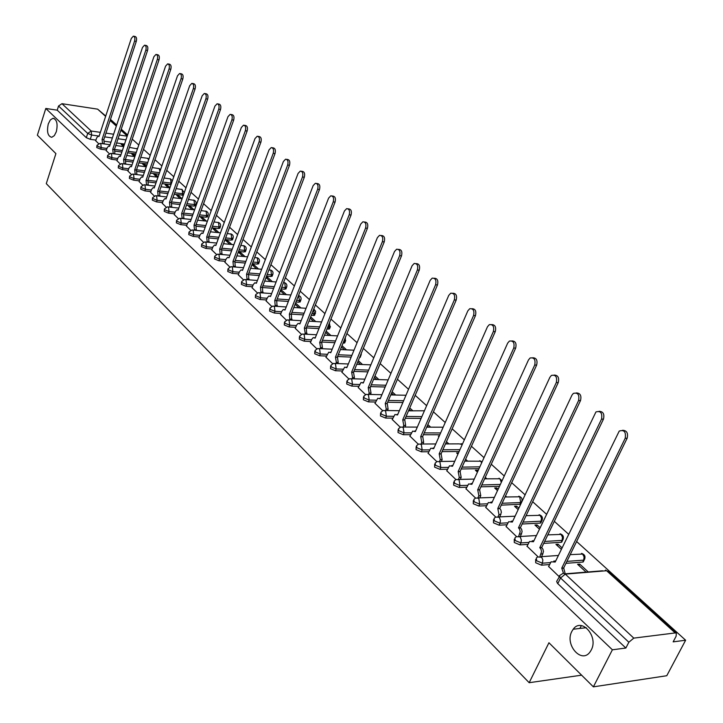 <?xml version="1.0" encoding="UTF-8"?>
<svg xmlns="http://www.w3.org/2000/svg" width="723" height="723" viewBox="0 0 723 723"><rect width="100%" height="100%" fill="white"/><g stroke="black" fill="none" stroke-linecap="round" stroke-linejoin="round"><path stroke-width="1.08" d="M571.893 631.306L573.203 629.218C581.599 617.09 598.752 636.574 591.224 650.04L590.194 651.739C581.735 664.464 564.374 644.744 571.893 631.306M48.287 123.913L50.303 119.964L52.915 118.292C56.855 119.358 57.994 123.832 56.331 131.713L54.333 135.626L51.758 137.298C47.79 136.267 46.634 131.812 48.287 123.913M535.662 559.439L535.698 562.756L541.482 565.178L542.44 563.199L536.647 560.786L536.33 558.029L537.55 556.936L541.681 557.288L542.846 559.882L542.44 563.199L550.519 562.602M514.261 539.268L514.279 542.503L519.982 544.88L520.912 542.919L515.21 540.542L514.903 537.921L516.276 536.71L519.882 536.8L520.443 537.46L521.373 540.144L520.912 542.919L528.856 542.431M493.493 519.674L493.493 522.837L499.105 525.178L500.009 523.235L494.396 520.894L494.089 518.391L495.626 517.081L499.015 517.225L499.557 517.867L500.461 520.497L500.009 523.235L507.826 522.846M473.321 500.65L473.303 503.741L478.825 506.037L479.71 504.121L474.18 501.816L473.881 499.43L475.562 498.02L478.753 498.219L479.71 504.121L487.41 503.823M453.719 482.16L453.683 485.178L459.123 487.447L459.982 485.549L454.541 483.28L454.243 480.994L456.059 479.503L459.06 479.738L459.982 485.549L467.573 485.341M434.659 464.193L434.613 467.139L439.973 469.372L440.813 467.492L435.445 465.26L435.156 463.082L437.099 461.518L439.918 461.78L440.813 467.492L448.296 467.365M416.132 446.715L416.068 449.607L421.355 451.803L422.169 449.932L416.882 447.736L416.593 445.657L418.653 444.021L421.301 444.32L422.169 449.932L429.552 449.878M398.102 429.706L398.03 432.544L403.244 434.704L404.04 432.851L398.825 430.691L398.536 428.703L400.705 427.013L403.199 427.338L404.04 432.851L411.324 432.869M380.56 413.158L380.47 415.933L385.612 418.066L386.389 416.231L381.247 414.098L380.967 412.2L383.226 410.465L385.576 410.809L386.389 416.231L393.583 416.312M363.479 397.044L363.38 399.765L368.45 401.871L369.209 400.054L364.139 397.948L363.859 396.141L366.209 394.36L368.423 394.713L369.209 400.054L376.312 400.199M346.841 381.355L346.742 384.03L351.74 386.1L352.481 384.302L347.483 382.223L347.203 380.497L349.634 378.68L351.721 379.042L352.481 384.302L359.494 384.5M330.637 366.064L330.519 368.694L335.454 370.736L336.186 368.956L331.251 366.904L330.971 365.251L333.484 363.407L335.445 363.768L336.186 368.956L343.109 369.2M314.848 351.17L314.722 353.746L319.593 355.761L320.307 353.99L315.436 351.974L315.156 350.393L317.731 348.522L319.584 348.893L320.307 353.99L327.139 354.288M299.449 336.647L299.322 339.177L304.13 341.166L304.817 339.412L300.009 337.424L299.738 335.915L302.377 334.017L304.13 334.388L304.817 339.412L311.577 339.756M284.437 322.476L284.302 324.97L289.046 326.932L289.724 325.196L284.979 323.235L284.708 321.789L287.402 319.873L289.046 320.244L289.724 325.196L296.403 325.576M269.787 308.658L269.652 311.107L274.333 313.041L274.993 311.324L270.312 309.39L270.041 308.007L272.788 306.082L274.342 306.444L274.993 311.324L281.599 311.749M255.499 295.183L255.355 297.587L259.973 299.494L260.623 297.795L255.996 295.879L255.734 294.559L258.518 292.625L259.991 292.987L260.623 297.795L267.158 298.256M241.554 282.015L241.401 284.392L245.965 286.272L246.606 284.582L242.033 282.702L241.771 281.428L244.591 279.485L245.983 279.846L246.606 284.582L253.068 285.079M227.935 269.173L227.772 271.505L232.282 273.366L232.914 271.685L228.396 269.824L228.143 268.613L230.989 266.66L232.309 267.013L232.914 271.685L239.304 272.219M214.632 256.62L214.469 258.915L218.924 260.759L219.539 259.096L215.074 257.252L214.821 256.087L217.704 254.135L218.961 254.487L219.539 259.096L225.865 259.647M201.636 244.365L201.473 246.624L205.874 248.441L206.471 246.796L202.069 244.98L201.816 243.859L204.726 241.907L205.91 242.241L206.471 246.796L212.734 247.374M188.938 232.381L188.766 234.614L193.122 236.403L193.71 234.767L189.354 232.978L189.11 231.902L192.038 229.95L193.158 230.285L193.71 234.767L199.91 235.382M176.529 220.678L176.358 222.865L180.66 224.636L181.238 223.018L176.936 221.247L176.692 220.226L179.629 218.274L180.705 218.59L181.238 223.018L187.365 223.66M164.392 209.227L164.22 211.387L168.477 213.14L169.037 211.532L164.781 209.787L164.546 208.802L167.501 206.85L168.522 207.167L169.037 211.532L175.111 212.191M152.526 198.03L152.354 200.163L156.557 201.898L157.108 200.307L152.905 198.572L152.67 197.623L155.644 195.68L156.611 195.987L157.108 200.307L163.118 200.985M140.922 187.085L140.75 189.182L144.898 190.89L145.45 189.318L141.292 187.609L141.057 186.697L144.031 184.754L144.952 185.052L145.45 189.318L151.396 190.022M129.571 176.367L129.39 178.445L133.502 180.135L134.035 178.563L129.923 176.873L129.697 176.005L132.68 174.071L133.556 174.36L134.035 178.563L139.928 179.286M118.455 165.883L118.274 167.926L122.341 169.598L122.865 168.043L118.798 166.38L118.572 165.54L121.563 163.606L122.395 163.895L122.865 168.043L128.703 168.784M107.582 155.626L107.393 157.641L111.414 159.286L111.929 157.75L107.908 156.096L107.691 155.291L110.682 153.375L111.478 153.647L111.929 157.75L117.713 158.509M96.927 145.576L96.746 147.564L100.723 149.2L101.229 147.673L97.243 146.037L97.036 145.26L100.027 143.344L100.786 143.615L101.229 147.673L106.959 148.441M593.375 686.85L548.938 642.756L529.164 682.702L46.281 183.633L55.906 153.61L37.37 135.219L45.793 108.468L612.39 649.796L593.375 686.85L666.769 675.725L685.63 640.226L576.62 541.518M568.676 534.315L554.324 521.319M546.561 514.297L532.679 501.726M525.097 494.857L511.676 482.702M504.256 475.987L491.269 464.22M484.012 457.659L471.441 446.272M464.347 439.846L452.164 428.811M445.223 422.53L433.42 411.839M426.624 405.684L415.183 395.327M408.531 389.299L397.442 379.259M390.917 373.357L380.162 363.615M373.773 357.831L363.335 348.378M357.072 342.702L346.941 333.529M340.804 327.971L330.962 319.069M324.943 313.61L315.391 304.961M309.48 299.611L300.199 291.206M294.397 285.956L285.386 277.786M279.693 272.634L270.926 264.699M265.332 259.638L256.81 251.92M251.324 246.95L243.027 239.44M237.641 234.559L229.571 227.248M224.275 222.449L216.43 215.346M211.215 210.628L203.579 203.714M198.454 199.078L191.026 192.345M185.983 187.781L178.744 181.22M173.791 176.737L166.742 170.348M161.871 165.938L154.993 159.72M150.203 155.373L143.506 149.309M138.789 145.043L132.255 139.132M127.609 134.921L121.247 129.164M116.674 125.025L110.474 119.403M685.63 640.226L673.149 641.861L676.122 636.222L676.339 633.212L675.21 632.932L633.791 638.12L628.847 642.241L560.253 577.731L559.494 575.607L563.208 573.222L565.305 574.116L633.791 638.12M612.39 649.796L625.856 648.034L628.847 642.241M124.546 144.058L116.638 142.964M110.971 142.178L104.555 141.292M95.924 140.099L90.248 139.313L91.649 135.038L87.709 133.43L58.545 106.001L61.961 103.696L97.65 109.155L105.739 116.014M58.545 106.001L57.216 110.176L45.793 108.468M135.183 155.653L133.746 154.342L133.366 155.481M133.746 154.342L131.839 154.08L134.514 156.539M106.227 150.646L109.272 153.656M146.525 166.082L144.636 164.347L144.239 165.495M144.636 164.347L142.72 164.094L145.549 166.706M116.963 160.741L120.163 163.895M158.12 176.737L155.752 174.559L155.346 175.716M155.752 174.559L153.827 174.315L156.828 177.081M127.935 171.053L131.297 174.36M169.977 187.628L167.103 184.989L166.697 186.163M167.103 184.989L165.169 184.754L168.351 187.682M139.141 181.59L142.666 185.052M182.069 198.735L178.698 195.644L178.283 196.828M178.698 195.644L176.755 195.418L180.117 198.509M150.592 192.354L154.288 195.978M194.107 209.797L190.547 206.534L190.122 207.718M190.547 206.534L188.595 206.308L192.146 209.58M162.295 203.353L166.173 207.158M206.417 221.111L202.666 217.659L202.232 218.861M202.666 217.659L200.696 217.442L204.446 220.904M174.261 214.604L178.328 218.581M219.006 232.679L215.038 229.028L214.595 230.248M215.038 229.028L213.059 228.829L217.027 232.481M186.489 226.1L190.755 230.266M231.884 244.51L227.7 240.66L227.248 241.889M227.7 240.66L225.712 240.47L229.887 244.32M199.006 237.867L203.47 242.223M245.052 256.611L240.651 252.562L240.19 253.791M240.651 252.562L238.644 252.372L243.055 256.43M211.812 249.905L216.484 254.46M258.536 268.992L253.89 264.726L253.421 265.974M253.89 264.726L252.038 264.573M224.916 262.214L229.806 266.986M272.336 281.672L267.447 277.18L266.968 278.436M267.447 277.18L266.2 277.081M238.328 274.821L243.443 279.81M286.462 294.659L281.319 289.932L280.831 291.197M281.319 289.932L280.705 289.887M252.056 287.736L257.415 292.942M266.127 300.958L271.731 306.398M280.533 314.505L286.389 320.19M295.3 328.387L301.428 334.324M310.438 342.612L316.846 348.82M325.965 357.207L332.661 363.696M341.889 372.173L348.893 378.951M358.228 387.537L365.549 394.613M375.002 403.298L382.657 410.691M392.228 419.485L400.226 427.212M439.223 436.132L438.328 436.132L438.96 436.719M409.914 436.114L418.274 444.184M458.49 452.932L456.602 452.941L457.93 454.171M428.097 453.204L436.828 461.636M478.075 470.718L477.496 470.185L476.864 471.595M477.496 470.185L475.373 470.221L477.433 472.119M446.778 470.763L455.906 479.575M498.165 489.173L496.809 487.926L496.15 489.344M496.809 487.926L494.677 487.989L497.505 490.592M465.992 488.82L475.535 498.03M518.843 508.17L516.656 506.163L515.987 507.6M516.656 506.163L514.523 506.254L518.165 509.607M485.766 507.401L495.716 516.999M540.135 527.736L537.081 524.925L536.385 526.371M537.081 524.925L534.939 525.034L539.439 529.182M506.109 526.525L516.484 536.529M562.078 547.889L558.093 544.229L557.379 545.693M558.093 544.229L555.942 544.374L561.364 549.353M527.049 546.208L537.885 556.647M588.26 571.956L579.719 564.112L578.996 565.585M579.719 564.112L577.569 564.274L586.109 572.128M548.63 566.489L559.358 576.837M583.841 560.696L582.747 562.06L565.946 563.334M549.561 564.564L541.482 565.178M562.277 540.967L561.156 542.295L543.705 543.389M527.926 544.383L519.982 544.88M541.337 521.816L540.189 523.1L522.142 524.012M506.922 524.781L499.105 525.178M520.705 504.202L501.229 505.16M486.534 505.739L478.825 506.037M499.494 486.308L480.922 486.832M466.715 487.23L459.123 487.447M479.006 468.676L461.202 468.992M447.456 469.236L439.973 469.372M459.132 451.495L442.042 451.631M428.739 451.739L421.355 451.803M439.828 434.749L423.416 434.731M410.519 434.713L403.244 434.704M421.084 418.427L405.305 418.265M392.797 418.138L385.612 418.066M402.874 402.521L387.691 402.232M375.544 402.006L368.45 401.871M385.16 387.004L370.538 386.606M358.744 386.29L351.74 386.1M367.935 371.866L353.845 371.378M342.377 370.971L335.454 370.736M351.161 357.099L337.587 356.52M326.435 356.05L319.593 355.761M344.97 342.259L344.681 342.955L343.054 343.091M334.839 342.684L321.735 342.033M310.881 341.5L304.13 341.166M328.35 329.146L329.037 327.447L329.453 328.983L326.95 329.064M318.942 328.613L306.29 327.899M295.725 327.311L289.046 326.932M313.466 315.508L314.134 313.827L314.595 315.345L311.261 315.373M303.452 314.885L291.233 314.107M280.94 313.466L274.333 313.041M300.316 301.437L298.924 302.196L295.978 301.997M288.36 301.464L276.674 300.66M266.507 299.955L259.973 299.494M286.127 288.468L284.726 289.2L281.075 288.929M273.637 288.36L262.566 287.528M252.426 286.76L245.965 286.272M272.273 275.797L270.863 276.502L266.552 276.15M259.286 275.562L248.757 274.704M238.68 273.881L232.282 273.366M258.735 263.425L257.307 264.103L252.381 263.669M245.278 263.055L235.255 262.178M225.251 261.31L218.924 260.759M245.504 251.324L244.067 251.975L238.554 251.468M231.604 250.818L222.042 249.932M212.137 249.019L205.874 248.441M232.571 239.503L231.125 240.126L225.052 239.53M218.256 238.861L209.11 237.966M199.313 237.008L193.122 236.403M219.919 227.944L218.473 228.531L211.875 227.853M205.224 227.167L196.466 226.272M186.787 225.269L180.66 224.636M207.546 216.629L206.091 217.198L198.997 216.439M192.49 215.734L184.103 214.83M174.541 213.791L168.477 213.14M195.445 205.567L193.981 206.109L186.426 205.26M180.045 204.546L171.993 203.633M162.567 202.576L156.557 201.898M183.371 195.174L174.135 194.324M167.89 193.592L160.154 192.679M150.854 191.595L144.898 190.89M171.008 184.681L162.115 183.615M155.996 182.874L148.558 181.97M139.394 180.849L133.502 180.135M158.997 174.225L150.366 173.14M144.365 172.381L137.207 171.478M128.179 170.339L122.341 169.598M147.257 163.958L138.879 162.874M132.996 162.106L126.1 161.202M117.198 160.045L111.414 159.286M135.77 153.909L127.637 152.815M121.862 152.038L115.219 151.143M106.453 149.968L100.723 149.2M581.608 675.174L529.164 682.702M581.328 625.612L579.909 628.45M124.076 145.45L123.091 144.546L122.702 145.675M123.091 144.546L121.184 144.284L123.696 146.588L115.788 145.513M95.707 140.759L98.599 143.624M526.968 515.644L526.362 515.083M506.624 496.945L505.522 495.933M486.841 478.771L485.269 477.325M467.609 461.102L465.594 459.241M448.902 443.913L446.462 441.672M430.691 427.176L427.853 424.573M412.969 410.89L409.751 407.944M395.707 395.038L392.137 391.749M378.897 379.584L374.984 375.987M362.512 364.528L358.274 360.641M346.534 349.851L341.997 345.684M330.953 335.535L326.127 331.107M315.761 321.572L310.664 316.891M300.931 307.953L295.571 303.027M359.593 357.433L360.596 356.547M625.856 648.034L557.496 583.362L556.656 581.409L559.485 576.593M57.216 110.176L86.317 137.695L90.248 139.313M252.002 264.663L256.52 268.829M266.01 277.56L270.312 281.518M280.37 290.763L284.437 294.505M295.074 304.302L298.897 307.817M310.149 318.174L313.71 321.455M325.612 332.399L328.902 335.427M341.464 346.995L344.464 349.751M357.731 361.961L360.434 364.446M374.424 377.325L376.81 379.521M391.568 393.095L393.619 394.984M409.173 409.299L410.872 410.863M427.257 425.946L428.585 427.166M445.847 443.054L446.787 443.913M464.961 460.641L465.485 461.129M102.567 143.696L102.097 139.376L103.886 139.711L104.257 143.931M133.755 36.231L135.047 36.475C136.52 36.927 136.936 38.563 136.286 41.374L103.787 139.62M102.097 139.376L134.586 41.057C135.228 38.238 134.812 36.602 133.339 36.15L131.315 38.409L98.997 136.493L98.156 136.132L96.647 137.903L95.671 140.868M113.213 153.71L112.743 149.309L114.541 149.634L114.921 153.936M144.98 45.269L146.245 45.513C147.772 45.965 148.206 47.619 147.546 50.474L114.442 149.544M112.743 149.309L145.829 50.158C146.489 47.302 146.055 45.639 144.537 45.188L142.485 47.456L109.58 146.362L108.694 145.992L107.185 147.763L106.191 150.755M124.094 163.931L123.615 159.458L125.323 159.675L125.802 164.157M156.457 54.514L157.695 54.74C159.268 55.192 159.711 56.873 159.042 59.774L125.323 159.675M123.615 159.458L157.325 59.467C157.994 56.557 157.542 54.876 155.978 54.424L153.909 56.701L120.379 156.439L119.467 156.06L117.939 157.84L116.927 160.849M135.201 174.379L134.722 169.815L136.439 170.032L136.918 174.595M168.179 63.958L169.399 64.175C171.017 64.618 171.478 66.326 170.8 69.281L136.439 170.032M134.722 169.815L169.065 68.974C169.751 66.01 169.281 64.311 167.664 63.868L165.576 66.145L131.414 166.733L130.456 166.344L128.929 168.125L127.899 171.161M146.552 185.061L146.064 180.398L147.908 180.714L148.278 185.269M180.163 73.61L181.356 73.818C183.027 74.261 183.506 75.987 182.811 78.997L147.79 180.614M146.064 180.398L181.075 78.69C181.771 75.68 181.283 73.954 179.611 73.511L177.506 75.807L142.693 177.252L141.69 176.855L140.154 178.635L139.096 181.699M158.147 195.969L157.659 191.215L159.512 191.523L159.891 196.168M192.417 83.479L193.574 83.678C195.3 84.112 195.806 85.865 195.093 88.929L159.403 191.423M157.659 191.215L193.348 88.631C194.062 85.567 193.556 83.814 191.83 83.38L189.697 85.675L154.216 187.998L153.168 187.591L151.622 189.372L150.547 192.463M170.004 207.13L169.516 202.277L171.378 202.576L171.758 207.32M204.943 93.574L206.073 93.764C207.863 94.189 208.387 95.969 207.664 99.087L171.261 202.476M169.516 202.277L205.901 98.798C206.633 95.671 206.1 93.9 204.311 93.475L202.169 95.77L165.992 198.988L164.898 198.572L163.344 200.352L162.25 203.47M182.133 218.536L181.636 213.583L183.515 213.881L183.886 218.717M217.768 103.904L218.852 104.085C220.705 104.501 221.256 106.299 220.515 109.48L183.398 213.773M181.636 213.583L218.744 109.191C219.485 106.01 218.933 104.211 217.09 103.796L214.93 106.1L178.039 210.221L176.882 209.797L175.328 211.577L174.216 214.722M194.523 230.203L194.035 225.142L195.924 225.44L196.294 230.384M230.89 114.478L231.929 114.641C233.845 115.047 234.424 116.873 233.665 120.117L195.797 225.323M194.035 225.142L231.893 119.837C232.652 116.584 232.074 114.758 230.158 114.361L227.98 116.674L190.348 221.708L189.146 221.274L187.582 223.055L186.453 226.218M207.203 242.142L206.715 236.972L208.613 237.261L208.983 242.313M244.32 125.296L245.314 125.45C247.293 125.838 247.899 127.691 247.13 130.999L208.495 237.144M206.715 236.972L245.341 130.727C246.118 127.411 245.513 125.558 243.534 125.169L241.346 127.492L202.946 233.457L201.681 233.014L200.117 234.785L198.961 237.984M220.181 254.36L219.693 249.074L221.6 249.363L221.961 254.523M258.066 136.367L259.006 136.511C261.066 136.882 261.699 138.762 260.913 142.151L221.473 249.245M219.693 249.074L259.114 141.88C259.909 138.491 259.277 136.611 257.216 136.24L255.02 138.563L215.834 245.477L214.505 245.025L212.942 246.796L211.767 250.022M233.457 266.868L232.978 261.464L234.894 261.744L235.255 267.022M272.155 147.709L273.032 147.844C275.165 148.197 275.834 150.104 275.029 153.565L234.767 261.618M232.978 261.464L273.222 153.303C274.035 149.842 273.366 147.935 271.233 147.582L269.028 149.905L229.028 257.786L227.618 257.316L226.073 259.087L224.871 262.341M247.049 279.684L246.57 274.144L248.504 274.415L248.857 279.819M286.579 159.331L287.393 159.449C289.616 159.783 290.312 161.717 289.489 165.251L248.369 274.297M246.57 274.144L287.673 164.998C288.495 161.464 287.799 159.521 285.585 159.196L283.38 161.518L242.53 270.375L241.048 269.905L239.503 271.667L238.274 274.948M260.967 292.797L260.497 287.139L262.44 287.402L262.783 292.932M301.364 171.243L302.106 171.342C304.41 171.649 305.142 173.61 304.311 177.234L262.304 287.275M260.497 287.139L302.485 176.99C303.326 173.366 302.594 171.405 300.289 171.098L298.084 173.421L256.358 283.271L254.803 282.792L253.267 284.555L252.011 287.862M275.228 306.245L274.758 300.443L276.719 300.696L277.045 306.362M316.52 183.452L317.18 183.543C319.575 183.814 320.352 185.811 319.494 189.516L276.584 300.569M274.758 300.443L317.668 189.281C318.518 185.567 317.749 183.579 315.355 183.299L313.149 185.621L270.519 296.484L268.875 295.996L267.356 297.74L266.073 301.084M289.833 320.027L289.381 314.08L291.351 314.324L291.667 320.135M284.491 309.607L285.187 309.625M332.065 195.969L332.634 196.041C335.129 196.285 335.942 198.31 335.065 202.106L291.206 314.189M289.381 314.08L333.231 201.88C334.107 198.075 333.294 196.05 330.8 195.806L328.604 198.129L285.025 310.022L283.299 309.525L281.789 311.261L280.479 314.632M304.808 334.153L305.196 333.176L304.356 328.052L306.344 328.287L306.642 334.243M299.358 323.47L300.081 323.443M348.016 208.811L348.477 208.866C351.071 209.074 351.929 211.125 351.044 215.02L306.191 328.152M304.356 328.052L349.2 214.803C350.086 210.899 349.227 208.848 346.633 208.649L344.446 210.962L299.9 323.895L298.075 323.389L296.584 325.115L295.246 328.513M320.153 348.64L320.578 347.582L319.72 342.377L321.717 342.612L322.422 347.664L322.006 348.721M314.595 337.686L315.345 337.614M364.374 221.988L364.717 222.024C367.429 222.187 368.332 224.266 367.429 228.278L321.563 342.467M319.72 342.377L365.576 228.07C366.48 224.058 365.585 221.97 362.865 221.816L360.705 224.121L315.147 338.12L313.222 337.614L311.758 339.322L310.384 342.747M335.897 363.497L336.358 362.359L335.472 357.072L337.478 357.298L338.21 362.431L337.749 363.57M330.23 352.264L331.007 352.146M381.166 235.508L381.383 235.535C384.22 235.644 385.169 237.75 384.247 241.88L337.325 357.153M335.472 357.072L382.386 241.681C383.317 237.551 382.359 235.436 379.53 235.337L377.388 237.632L330.782 352.697L328.739 352.2L325.91 357.343M352.038 378.753L352.553 377.514L351.64 372.155L353.502 372.218L354.415 377.578L353.899 378.816M346.263 367.221L347.076 367.067M398.409 249.399L398.49 249.408C401.446 249.453 402.458 251.595 401.518 255.843L353.502 372.218M351.64 372.155L399.647 255.653C400.587 251.405 399.584 249.263 396.62 249.218L394.514 251.496L346.823 367.664L344.663 367.157L341.834 372.309M368.603 394.415L369.164 393.077L368.224 387.627L370.095 387.673L371.035 393.122L370.474 394.46M362.729 382.566L363.561 382.368M416.087 263.642C419.159 263.66 420.208 265.838 419.25 270.176L370.095 387.673M368.224 387.627L417.379 270.004C418.337 265.63 417.261 263.452 414.171 263.479L412.101 265.739L363.289 383.018L361.003 382.521L358.174 387.673M385.612 410.501L386.227 409.055L385.26 403.506L387.302 403.696L388.106 409.082L387.492 410.528M379.62 398.328L380.479 398.084M434.207 278.256C437.361 278.292 438.454 280.515 437.478 284.916L387.13 403.542M385.26 403.506L435.589 284.754C436.565 280.235 435.427 278.03 432.191 278.138L430.167 280.361L380.19 398.78L377.758 398.283L374.939 403.443M403.073 427.031L403.75 425.458L402.747 419.828L404.799 420L405.639 425.467L404.961 427.04M396.909 414.469L397.858 414.225M452.824 293.267C456.077 293.33 457.207 295.59 456.204 300.054L404.627 419.846M402.747 419.828L454.315 299.909C455.3 295.246 454.098 293.005 450.709 293.213L448.739 295.4L397.542 414.966L394.966 414.487L392.164 419.638M421.012 444.012L421.753 442.313L420.714 436.584L422.783 436.746L423.642 442.313L422.901 444.012M414.668 431.053L415.707 430.809M471.965 308.712C475.318 308.784 476.484 311.098 475.463 315.626L422.612 436.584M420.714 436.584L473.565 315.499C474.559 310.664 473.285 308.405 469.733 308.712L467.835 310.854L415.364 431.595L412.643 431.125L409.851 436.267M439.457 461.428L440.253 459.638L439.186 453.818L441.084 453.8L442.151 459.62L441.337 461.455M432.905 448.088L434.053 447.853M491.649 324.591C495.11 324.681 496.312 327.04 495.264 331.649L441.084 453.8M439.186 453.818L493.366 331.532C494.369 326.525 493.014 324.229 489.29 324.663L487.474 326.76L433.683 448.685L430.791 448.233L428.025 453.357M458.445 479.295L459.277 477.451L458.174 471.523L460.081 471.486L461.184 477.406L460.28 479.403M451.649 465.603L452.905 465.377M511.902 340.922C515.472 341.039 516.719 343.443 515.653 348.125L460.081 471.486M458.174 471.523L513.746 348.025C514.749 342.829 513.303 340.515 509.408 341.084L507.673 343.118L452.517 466.254L449.453 465.82L446.706 470.917M477.966 497.686L478.843 495.779L477.704 489.742L479.611 489.688L480.759 495.707L479.765 497.876M470.926 483.624L472.3 483.407M532.743 357.749C536.43 357.876 537.722 360.325 536.638 365.097L479.611 489.688M477.704 489.742L534.722 365.016C535.725 359.611 534.189 357.27 530.095 358.002L528.477 359.955L471.884 484.32L468.631 483.922L465.919 488.983M498.057 516.611L498.978 514.631L497.804 508.486L499.72 508.414L500.885 509.995L501.364 512.3L499.801 516.882M490.754 502.151L492.255 501.952M554.207 375.065C558.011 375.21 559.358 377.713 558.246 382.566L499.72 508.414M497.804 508.486L556.33 382.503C557.325 376.882 555.689 374.523 551.396 375.436L549.896 377.289L491.812 502.91L488.359 502.539L485.684 507.564M518.725 536.105L520.189 531.767L519.692 529.417L518.49 527.79L520.406 527.682L521.617 529.317L522.105 531.658L520.424 536.466M511.152 521.229L512.788 521.048M576.303 392.914C580.253 393.068 581.654 395.626 580.506 400.569L520.406 527.682M518.49 527.79L578.59 400.524C579.575 394.668 577.822 392.3 573.33 393.411L571.956 395.156L512.327 522.042L508.658 521.717L506.028 526.696M540.009 556.195L541.545 551.721L541.03 549.326L539.792 547.654L541.717 547.537L542.955 549.2L543.47 551.595L541.654 556.647M532.155 540.867L533.935 540.705M599.087 411.306C603.172 411.477 604.627 414.08 603.461 419.132L541.717 547.537M539.792 547.654L601.536 419.105C602.503 412.996 600.632 410.61 595.933 411.956L533.447 541.735L529.561 541.473L526.968 546.38M563.479 573.231L561.744 568.133L563.669 567.98L565.232 573.836M553.782 561.102L555.716 560.967M622.566 430.275C626.796 430.456 628.323 433.122 627.13 438.265L563.669 567.98M561.744 568.133L625.205 438.265C626.145 431.884 624.148 429.489 619.222 431.089L555.201 562.033L551.08 561.825L548.54 566.669M675.21 632.932L606.615 570.736L565.305 574.116L560.524 578.002L557.767 583.633M125.956 139.864L118.048 138.753M112.372 137.957L104.69 136.873M99.123 136.096L91.649 135.038L91.215 131.035L100.361 132.336M105.929 133.131L113.619 134.225M119.286 135.029L127.203 136.159M127.248 136.005L120.895 130.23M116.322 126.091L110.122 120.461M105.621 116.385L97.65 109.155M61.961 103.696L91.215 131.035L87.709 133.43L86.317 137.695M582.747 562.06L583.696 560.135L566.904 561.382M561.156 542.295L562.087 540.388L544.636 541.464M540.189 523.1L541.093 521.202L523.054 522.096M519.801 504.437L520.687 502.557L502.105 503.262M500.352 484.446L481.78 484.952M479.846 466.832L462.042 467.13M459.945 449.661L442.865 449.787M440.632 432.941L424.22 432.896M421.871 416.629L406.091 416.457M403.633 400.732L388.45 400.434M385.901 385.232L371.288 384.826M368.658 370.113L354.577 369.607M351.875 355.355L338.292 354.767M343.615 343.118L344.311 341.401L343.75 341.373M335.544 340.958L322.431 340.298M330.411 326.651L330.14 327.284L327.627 327.365M319.629 326.904L306.977 326.181M315.517 313.068L315.264 313.665L311.929 313.683M304.121 313.186L291.902 312.408M298.924 302.196L299.575 300.533L296.629 300.325M289.01 299.783L277.198 298.961M284.726 289.2L285.368 287.546L281.717 287.266M274.279 286.697L262.856 285.829M270.863 276.502L271.486 274.867L267.176 274.505M259.909 273.909L248.857 273.005M257.307 264.103L257.93 262.476L252.996 262.042M245.892 261.41L235.192 260.47M244.067 251.975L244.672 250.366L239.15 249.851M232.21 249.2L221.853 248.233M231.125 240.126L231.721 238.527L225.639 237.921M218.852 237.252L208.811 236.258M218.473 228.531L219.051 226.95L212.454 226.263M205.802 225.576L196.078 224.564M206.091 217.198L206.661 215.626L199.566 214.858M193.059 214.153L183.624 213.122M193.981 206.109L194.541 204.555L186.977 203.696M180.605 202.973L171.45 201.934M182.124 195.264L182.675 193.719L174.677 192.77M168.432 192.029L159.557 190.98M170.529 184.645L171.071 183.109L162.657 182.079M156.53 181.328L147.908 180.271M159.521 172.698L150.899 171.604M144.889 170.845L136.52 169.778M147.772 162.449L139.394 161.356M133.511 160.578L125.377 159.512M136.286 152.408L128.143 151.306M122.368 150.529L114.469 149.462M137.469 148.911L129.471 147.384M171.55 183.145L171.071 183.109L170.574 178.97L164.085 177.985M183.913 193.628L182.675 193.719L182.169 189.525L176.141 188.613M196.005 204.022L194.541 204.555L194.017 200.316L188.477 199.476M208.116 215.074L206.661 215.626L206.127 211.333L201.111 210.574M220.506 226.371L219.051 226.95L218.5 222.594L214.035 221.916M233.158 237.921L231.721 238.527L231.152 234.116L227.266 233.511M246.109 249.733L244.672 250.366L244.094 245.892L240.822 245.359M259.358 261.816L257.93 262.476L257.325 257.948L254.713 257.478M272.905 274.189L271.486 274.867L270.872 270.275L268.947 269.878M286.778 286.841L285.368 287.546L284.735 282.892L283.57 282.485M300.976 299.792L299.575 300.533L298.509 295.526M345.675 340.578L344.311 341.401L344.672 339.105M361.319 354.857L360.307 355.707M521.59 502.331L520.687 502.557L519.71 496.791L505.025 496.999M542.259 519.991L541.093 521.202L541.482 518.057L540.081 515.336L526.082 515.68M563.235 539.141L562.087 540.388L562.485 537.198L561.048 534.414L547.799 534.884M584.826 558.843L583.696 560.135L584.103 556.9L582.621 554.062L570.203 554.64M148.73 159.675L147.293 158.247L140.75 157.37M159.973 171.387L159.223 168.64L152.291 167.573M314.134 313.827L313.683 309.272M329.037 327.447L329.092 323.732M424.41 410.781L408.513 410.827M443.163 427.203L426.724 427.157M462.241 444.537L459.222 443.868L445.458 443.922M481.672 462.819L480.641 461.22L464.744 461.138M501.292 482.404L499.9 478.762L484.582 478.825M606.615 570.736L605.485 570.04M102.196 139.476L103.886 139.711M102.63 143.506L104.32 143.732M134.586 41.057L136.286 41.374M112.842 149.408L114.541 149.634M113.294 153.484L114.993 153.71M145.829 50.158L147.546 50.474M123.714 159.548L125.422 159.774M124.175 163.678L125.892 163.904M157.325 59.467L159.042 59.774M134.83 169.914L136.548 170.131M135.3 174.089L137.018 174.306M169.065 68.974L170.8 69.281M146.173 180.497L147.908 180.714M146.661 184.736L148.396 184.943M181.075 78.69L182.811 78.997M157.777 191.324L159.512 191.523M158.274 195.608L160.018 195.806M193.348 88.631L195.093 88.929M169.634 202.386L171.378 202.576M170.149 206.724L171.893 206.923M205.901 98.798L207.664 99.087M181.753 213.692L183.515 213.881M182.286 218.093L184.04 218.274M218.744 109.191L220.515 109.48M194.153 225.26L195.924 225.44M194.704 229.715L196.466 229.896M231.893 119.837L233.665 120.117M206.841 237.09L208.613 237.261M207.402 241.609L209.173 241.78M245.341 130.727L247.13 130.999M219.819 249.191L221.6 249.363M220.398 253.773L222.178 253.936M259.114 141.88L260.913 142.151M233.104 261.581L234.894 261.744M233.701 266.227L235.49 266.38M273.222 153.303L275.029 153.565M246.706 274.27L248.504 274.415M247.311 278.979L249.119 279.123M287.673 164.998L289.489 165.251M260.632 287.266L262.44 287.402M261.265 292.038L263.073 292.173M302.485 176.99L304.311 177.234M274.903 300.569L276.719 300.696M275.544 305.413L277.37 305.54M317.668 189.281L319.494 189.516M289.516 314.207L291.351 314.324M290.185 319.123L292.02 319.232M333.231 201.88L335.065 202.106M304.5 328.188L306.344 328.287M305.196 333.176L307.031 333.276M349.2 214.803L351.044 215.02M319.864 342.521L321.717 342.612M320.578 347.582L322.422 347.664M365.576 228.07L367.429 228.278M335.626 357.216L337.478 357.298M336.358 362.359L338.21 362.431M382.386 241.681L384.247 241.88M351.794 372.3L353.655 372.363M352.553 377.514L354.415 377.578M399.647 255.653L401.518 255.843M368.387 387.772L370.257 387.826M369.164 393.077L371.035 393.122M417.379 270.004L419.25 270.176M385.422 403.669L387.302 403.696M386.227 409.055L388.106 409.082M435.589 284.754L437.478 284.916M402.919 419.982L404.799 420M403.75 425.458L405.639 425.467M454.315 299.909L456.204 300.054M420.894 436.746L422.783 436.746M421.753 442.313L423.642 442.313M473.565 315.499L475.463 315.626M439.367 453.981L441.265 453.963M440.253 459.638L442.151 459.62M493.366 331.532L495.264 331.649M458.355 471.703L460.262 471.658M459.277 477.451L461.184 477.406M513.746 348.025L515.653 348.125M477.894 489.923L479.801 489.869M478.843 495.779L480.759 495.707M534.722 365.016L536.638 365.097M497.993 508.676L499.909 508.594M498.978 514.631L500.894 514.541M556.33 382.503L558.246 382.566M518.689 527.971L520.614 527.871M519.71 534.035L521.626 533.926M578.59 400.524L580.506 400.569M540 547.853L541.925 547.727M541.057 554.026L542.982 553.89M601.536 419.105L603.461 419.132M561.952 568.332L563.886 568.179M625.205 438.265L627.13 438.265M573.203 629.218L586.272 627.718M52.915 118.292L54.126 118.464M137.569 148.613L136.864 148.387M100.479 143.407L110.122 144.736M195.3 205.965L195.861 204.401C196.511 202.205 195.752 200.759 193.601 200.054M207.393 217.054L207.962 215.481C208.64 213.249 207.881 211.776 205.694 211.062M219.756 228.378L220.334 226.796C221.03 224.537 220.271 223.046 218.057 222.323M232.399 239.964L232.987 238.373C233.71 236.078 232.942 234.559 230.691 233.827M245.323 251.821L245.919 250.203C246.67 247.881 245.901 246.344 243.615 245.603M258.536 263.94L259.159 262.313C259.937 259.946 259.159 258.391 256.837 257.641M272.065 276.34L272.698 274.704C273.502 272.3 272.725 270.718 270.366 269.959M285.91 289.037L286.552 287.383C287.393 284.943 286.606 283.344 284.211 282.566M300.081 302.042L300.732 300.37C301.599 297.966 300.858 296.34 298.518 295.499M314.595 315.345L315.635 311.351L313.8 308.965M329.453 328.983L330.14 327.284L329.399 322.964M344.681 342.955L345.377 341.247L345.296 337.569M360.289 357.279L361.428 352.987M520.443 504.329L521.319 502.449C522.801 499.322 521.952 497.243 518.78 496.213M540.768 523L541.672 521.102C543.208 517.912 542.358 515.788 539.105 514.731M561.681 542.214L562.602 540.298C564.211 537.035 563.353 534.866 560.018 533.782M583.199 561.988L584.157 560.054C585.838 556.728 584.961 554.505 581.536 553.393M149.01 158.852L147.736 158.292M111.161 153.439L120.958 154.74M126.733 155.508L134.867 156.593M160.642 169.471L158.843 168.405M122.07 163.678L132.02 164.961M137.912 165.721L146.281 166.796M172.454 180.56L170.185 178.726M133.222 174.135L143.335 175.4M149.336 176.141L157.957 177.216M184.266 192.643L181.762 189.272M144.618 184.826L154.894 186.064M161.012 186.796L169.896 187.863M156.258 195.752L166.706 196.963M172.951 197.686L182.106 198.744M168.17 206.923L178.789 208.097M185.16 208.811L194.595 209.851M180.343 218.346L191.143 219.494M197.65 220.181L207.384 221.211M192.797 230.031L203.787 231.143M210.429 231.812L220.47 232.824M205.54 241.988L216.719 243.055M223.515 243.705L233.881 244.699M218.581 254.216L229.968 255.246M236.909 255.87L247.609 256.837M231.929 266.742L243.524 267.727M250.628 268.323L261.681 269.263M245.594 279.566L257.406 280.497M264.672 281.066L276.096 281.97M259.602 292.698L271.64 293.574M279.069 294.116L290.89 294.975M273.945 306.163L286.218 306.977M293.827 307.483L306.055 308.296M288.649 319.955L301.157 320.705M308.965 321.166L321.618 321.925M303.723 334.089L316.484 334.767M324.482 335.192L337.596 335.888M319.186 348.594L332.209 349.191M340.416 349.571L353.999 350.194M335.038 363.47L348.341 363.985M356.764 364.311L370.854 364.853M351.315 378.735L364.898 379.15M373.547 379.421L388.17 379.873M368.025 394.406L381.898 394.722M390.791 394.921L405.974 395.264M385.178 410.501L399.367 410.7M402.801 427.031L417.316 427.103M462.44 444.112L461.075 443.651M420.913 444.012L435.77 443.958M482.087 461.907L479.792 460.696M439.539 461.482L454.749 461.274M502.078 480.696L499.015 478.21M458.68 479.439L474.27 479.069M478.382 497.921L494.378 497.37M498.662 516.936L515.074 516.186M519.539 536.52L536.403 535.544M541.039 556.692L558.391 555.472M676.339 633.212L607.763 571.062M602.548 570.781L564.997 573.854M127.375 135.626L121.012 129.86M116.448 125.721L110.239 120.09M98.59 136.195L99.069 136.258M109.164 146.055L109.652 146.127M119.955 156.132L120.461 156.195M130.98 166.417L131.505 166.48M142.25 176.927L142.783 176.99M153.764 187.664L154.306 187.736M165.531 198.644L166.091 198.708M177.569 209.869L178.138 209.932M189.869 221.346L190.456 221.41M202.458 233.086L203.055 233.149M215.337 245.097L215.951 245.16M228.513 257.397L229.146 257.451M242.015 269.986L242.657 270.041M255.834 282.874L256.484 282.928M269.986 296.078L270.655 296.123"/></g></svg>
